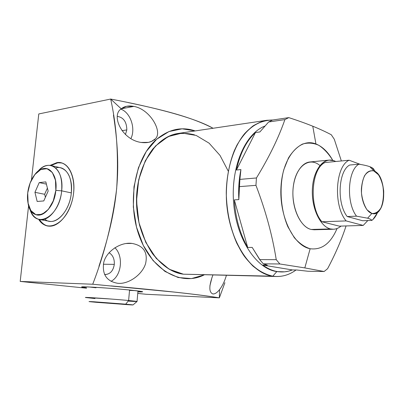 <?xml version="1.0" encoding="UTF-8"?>
<svg xmlns="http://www.w3.org/2000/svg" width="404" height="404" viewBox="0 0 404 404"><rect width="100%" height="100%" fill="white"/><g stroke="black" fill="none" stroke-linecap="round" stroke-linejoin="round"><path stroke-width="0.61" d="M347.198 216.534C336.603 203.379 338.299 170.867 349.692 165.024C338.299 170.867 336.603 203.379 347.198 216.534L356.53 216.165L367.615 218.195C369.993 218.862 371.407 219.599 371.847 220.417L362.625 220.736L347.198 216.534L362.625 220.736L347.198 216.534L356.53 216.165L367.615 218.195C369.993 218.862 371.407 219.599 371.847 220.417L362.625 220.736L371.847 220.417C374.008 218.766 375.831 216.297 377.316 213.014L372.983 219.448L371.847 220.417C371.407 219.599 369.993 218.862 367.615 218.195L371.892 213.443C374.17 214.059 376.286 213.458 378.24 211.64C386.623 204.535 384.962 177.997 375.765 171.993L373.75 170.892L369.897 166.726L371.887 167.625L374.054 169.776C373.634 168.614 372.246 167.599 369.897 166.726L373.75 170.892C366.923 169.71 362.812 175.518 361.423 188.32C360.838 199.96 365.873 211.827 371.892 213.443C386.072 218.337 387.805 175.094 373.75 170.892C366.923 169.71 362.812 175.518 361.423 188.32C360.838 199.96 365.873 211.827 371.892 213.443L367.615 218.195L356.53 216.165L347.198 216.534C336.603 203.379 338.299 170.867 349.692 165.024L358.954 164.175C347.652 170.054 345.996 202.879 356.53 216.165C345.996 202.879 347.652 170.054 358.954 164.175C363.933 165.004 367.584 165.852 369.897 166.726C367.584 165.852 363.933 165.004 358.954 164.175L349.692 165.024L358.954 164.175C363.933 165.004 367.584 165.852 369.897 166.726L373.75 170.892M277.684 271.619C282.739 272.387 287.628 271.821 292.35 269.928L296.768 269.993L307.974 271.251L324.124 271.513L327.588 268.695C335.446 253.894 341.602 239.643 346.061 225.942C341.602 239.643 335.446 253.894 327.588 268.695L324.124 271.513L307.974 271.251L296.768 269.993L292.35 269.928L262.847 265.085C267.68 268.64 272.624 270.821 277.684 271.619C282.739 272.387 287.628 271.821 292.35 269.928L262.847 265.085L267.332 265.13L263.327 263.827L259.691 259.59L276.24 259.666L279.856 263.979L263.327 263.827L279.856 263.979L304.823 267.908L324.124 271.513L304.823 267.908L279.856 263.979L276.24 259.666L259.691 259.59L252.202 247.415L247.703 247.46L234.32 199.884C235.497 218.109 239.956 233.966 247.703 247.46L234.32 199.884L238.825 199.596L239.885 179.391L256.444 177.967L255.954 185.34L239.38 186.633L255.954 185.34C265.615 210.605 272.377 235.381 276.24 259.666C272.377 235.381 265.615 210.605 255.954 185.34L256.444 177.967L239.885 179.391L240.92 169.579L236.431 170.018L255.454 132.547C246.415 140.89 240.077 153.379 236.431 170.018L255.454 132.547L259.893 131.941L268.635 121.983L272.564 120.023L288.784 117.625L284.891 119.604L268.635 121.983L284.891 119.604C278.598 137.764 269.114 157.217 256.444 177.967C269.114 157.217 278.598 137.764 284.891 119.604L288.784 117.625L272.564 120.023L268.635 121.983L259.893 131.941L255.454 132.547C246.415 140.89 240.077 153.379 236.431 170.018L240.92 169.579L239.885 179.391L238.825 199.596C238.269 189.183 238.966 179.179 240.92 169.579C238.966 179.179 238.269 189.183 238.825 199.596L234.32 199.884C235.497 218.109 239.956 233.966 247.703 247.46L252.202 247.415L260.333 260.393L263.327 263.827L267.332 265.13L262.847 265.085C267.68 268.64 272.624 270.821 277.684 271.619L284.674 271.826L288.562 271.155L292.35 269.928L296.768 269.993L307.974 271.251L324.124 271.513L304.823 267.908L310.141 248.733C321.71 250.222 330.684 243.481 337.057 228.507C330.684 243.481 321.71 250.222 310.141 248.733L304.823 267.908L279.856 263.979L263.327 263.827L267.332 265.13L262.847 265.085C267.68 268.64 272.624 270.821 277.684 271.619L281.073 271.942L276.801 271.604C256.303 268.771 236.567 239.299 233.653 203.257C230.583 167.241 245.147 133.562 264.903 126.068C245.147 133.562 230.583 167.241 233.653 203.257C236.567 239.299 256.303 268.771 276.801 271.604L272.811 276.185L276.801 271.604L272.811 276.185L276.533 276.508C283.507 276.589 290.006 274.412 296.036 269.983C288.88 275.235 281.139 277.306 272.811 276.185C265.989 274.649 259.373 271.276 252.949 266.074C246.793 259.853 241.35 252.106 236.618 242.829C230.103 227.654 226.649 210.984 226.26 192.814C226.775 174.77 230.295 158.959 236.83 145.369C241.547 137.229 246.95 130.739 253.035 125.912C259.368 122.124 265.893 120.16 272.609 120.018L266.771 120.291C253.985 122.584 242.011 133.421 234.214 150.929C228.735 164.933 226.114 180.613 226.351 197.97C227.735 238.542 249.763 273.316 272.811 276.185L183.401 274.19L272.811 276.185C281.139 277.306 288.88 275.235 296.036 269.983M332.8 160.383C328.114 152.061 322.493 146.591 315.933 143.965C299.96 137.456 282.76 156.737 281.007 186.481C279.018 216.17 293.551 245.859 310.141 248.733C304.52 246.996 299.233 243.294 294.274 237.618L287.921 226.841C280.679 210.095 279.043 187.703 283.76 169.811L288.471 157.984C292.552 151.45 297.243 146.803 302.546 144.051C308.01 142.486 313.448 142.91 318.857 145.324C324.074 148.798 328.725 153.818 332.8 160.383C328.114 152.061 322.493 146.591 315.933 143.965L312.777 126.215C319.791 129.073 325.962 131.921 331.285 134.749L334.285 139.228L341.355 160.959L334.285 139.228L331.285 134.749C325.962 131.921 319.791 129.073 312.777 126.215C305.697 123.361 297.703 120.498 288.784 117.625C297.703 120.498 305.697 123.361 312.777 126.215L315.933 143.965C299.96 137.456 282.76 156.737 281.007 186.481C279.018 216.17 293.551 245.859 310.141 248.733C321.71 250.222 330.684 243.481 337.057 228.507M319.943 165.554C309.646 156.479 296.203 165.736 293.45 185.38C290.471 204.924 299.677 227.114 311.206 229.462L330.482 228.937C320.084 226.659 311.257 207.53 312.398 188.607C313.388 169.64 323.851 156.833 334.002 160.747L335.709 161.504L334.002 160.747L329.078 160.1C319.705 160.853 311.933 175.599 312.317 193.157C312.6 210.706 320.993 226.79 330.482 228.937L311.206 229.462L330.482 228.937L333.401 229.25L314.161 229.77L311.206 229.462C300.682 227.235 291.789 208.509 292.986 189.966C294.021 171.382 304.631 158.797 314.903 162.595M281.512 271.958L276.801 271.604C256.303 268.771 236.567 239.299 233.653 203.257C230.583 167.241 245.147 133.562 264.903 126.068M276.533 276.508L183.401 274.19C159.737 271.493 137.668 240.274 136.562 203.919C135.229 167.564 155.091 136.395 178.411 133.411L266.771 120.291M360.464 164.438L349.096 160.216C335.275 166.307 333.174 205.863 346.147 220.917L321.938 221.766L339.289 226.144L321.938 221.766C308.787 207.095 311.024 168.529 325.094 162.519L349.096 160.216L360.464 164.438L349.096 160.216C335.275 166.307 333.174 205.863 346.147 220.917L363.206 225.427L367.817 220.554L363.206 225.427L339.289 226.144L363.206 225.427L367.817 220.554M333.401 229.25C336.123 229.154 338.663 228.103 341.021 226.088C337.769 228.841 334.26 229.79 330.482 228.937C334.26 229.79 337.769 228.841 341.021 226.088M311.206 229.462C301.601 227.366 293.142 211.62 292.895 194.425C292.541 177.225 300.424 162.751 309.924 161.979L329.078 160.1M321.938 221.766C308.787 207.095 311.024 168.529 325.094 162.519L349.096 160.216L325.094 162.519C311.024 168.529 308.787 207.095 321.938 221.766L346.147 220.917L363.206 225.427L346.147 220.917L321.938 221.766L339.289 226.144L363.206 225.427M224.897 282.689L219.352 297.854L146.223 294.284L137.759 293.42L146.223 294.284L219.352 297.854C211.146 296.445 196.763 294.587 176.189 292.274L92.723 284.234L20.2 281.426L28.608 205.651L20.2 281.426L92.723 284.234C104.55 253.667 112.534 221.806 116.68 188.653C118.68 155.787 116.675 125.922 110.666 99.051L38.779 113.948L31.456 179.957L38.779 113.948L110.666 99.051L38.779 113.948L31.456 179.957M28.608 205.651L20.2 281.426L86.512 288.193M20.2 281.426L92.723 284.234C104.55 253.667 112.534 221.806 116.68 188.653C118.68 155.787 116.675 125.922 110.666 99.051L121.235 108.833C110.938 115.074 121.463 139.572 141.067 142.445C147.177 143.183 151.611 142.198 154.358 139.486L155.373 140.425C167.887 129.391 181.169 126.22 195.223 130.916C181.169 126.22 167.887 129.391 155.373 140.425C134.3 159.6 126.71 204.04 139.89 237.673C152.869 271.458 182.037 286.239 204.217 274.871C182.037 286.239 152.869 271.458 139.89 237.673C126.71 204.04 134.3 159.6 155.373 140.425L154.358 139.486C163.999 133.855 150.773 109.292 133.855 106.398L126.598 106.282L121.235 108.833C110.938 115.074 121.463 139.572 141.067 142.445L148.505 142.37L151.581 141.349L154.358 139.486C163.999 133.855 150.773 109.292 133.855 106.398L121.266 108.812L133.855 106.398C128.558 105.404 124.351 106.217 121.235 108.833L110.666 99.051C154.788 107.454 194.405 117.62 213.07 128.265C195.309 119.023 172.533 111.792 128.144 102.576M228.255 171.124L220.013 155.414L209.08 143.157L196.152 135.426L182.143 133.067L168.17 136.582L155.469 146.016L145.283 160.787L138.708 179.714L136.507 201.035L138.956 222.649L145.788 242.4L156.247 258.383L169.215 269.231L183.401 274.19L172.321 270.857C165.084 266.857 158.459 261.11 152.444 253.606C146.965 245.218 142.657 235.699 139.526 225.053C137.193 214.014 136.32 202.828 136.906 191.506C138.825 174.811 144.475 159.934 152.863 148.965C158.873 142.43 165.458 137.703 172.629 134.784C179.942 132.961 187.229 132.977 194.486 134.84M50.207 226.195C45.506 226.28 41.663 223.993 38.673 219.332C40.991 222.983 43.895 225.195 47.394 225.972L50.207 226.195C59.711 225.932 70.145 212.767 73.053 196.763C76.053 180.775 70.877 165.696 61.974 163.024L56.964 162.61C67.392 161.014 75.543 174.846 73.674 192.435C71.968 210.019 60.64 225.972 50.207 226.195M50.172 165.352L56.964 162.61L50.172 165.352L56.964 162.61L57.767 162.802L51.04 165.499L57.767 162.802L56.964 162.61C70.018 160.363 78.32 182.719 71.286 203.732C64.549 224.892 46.576 232.724 38.673 219.332M213.564 296.965C198.571 294.551 162.07 290.496 111.024 285.901C169.008 291.223 192.678 293.89 213.559 296.965M132.749 290.335C143.874 291.562 145.591 292.077 137.895 291.88C141.501 291.996 143.061 291.93 142.577 291.693L132.749 290.335C113.883 288.294 78.285 286.032 81.871 287.062L86.547 287.845C78.891 286.83 80.78 286.593 92.208 287.138C103.454 287.729 121.811 289.178 132.749 290.335M130.871 138.643C135.931 128.719 130.497 112.443 120.862 109.171C130.497 112.443 135.931 128.719 130.871 138.643C135.931 128.719 130.497 112.443 120.862 109.171M117.392 116.397C123.553 117.407 126.694 121.907 126.821 129.911L125.437 134.542L126.821 129.911C126.694 121.907 123.553 117.407 117.392 116.397C123.553 117.407 126.694 121.907 126.821 129.911L121.988 130.699M209.883 285.926L212.09 277.109M110.994 281.325C121.579 276.159 123.811 256.08 114.872 247.708C123.811 256.08 121.579 276.159 110.994 281.325C121.579 276.159 123.811 256.08 114.872 247.708M109.065 252.707C112.817 255.055 114.564 258.944 114.307 264.368C113.171 271.119 109.923 274.498 104.575 274.508L105.293 274.563C110.297 274.104 113.302 270.705 114.307 264.368C114.564 258.944 112.817 255.055 109.065 252.707C112.817 255.055 114.564 258.944 114.307 264.368L103.373 264.241M212.898 275.068C208.858 285.951 208.833 292.238 212.827 293.94L213.176 293.976C215.16 293.935 217.276 292.501 219.529 289.673L219.352 297.854L219.529 289.673C222.392 285.981 224.685 281.214 226.402 275.371M131.982 243.41C120.235 241.754 105.898 251.788 103.677 262.797C102.061 274.478 106.691 281.3 117.564 283.265C128.023 284.658 142.258 274.907 145.602 263.56C148.036 252.298 143.496 245.582 131.982 243.41L126.109 243.506L131.982 243.41C120.235 241.754 105.898 251.788 103.677 262.797C102.061 274.478 106.691 281.3 117.564 283.265C128.023 284.658 142.258 274.907 145.602 263.56C148.036 252.298 143.496 245.582 131.982 243.41C120.235 241.754 105.898 251.788 103.677 262.797C102.061 274.478 106.691 281.3 117.564 283.265C128.023 284.658 142.258 274.907 145.602 263.56C148.036 252.298 143.496 245.582 131.982 243.41L126.109 243.506M219.529 289.673C217.12 292.693 214.888 294.112 212.827 293.94C214.888 294.112 217.12 292.693 219.529 289.673L219.352 297.854L146.223 294.284L137.759 293.42M39.531 219.539C41.844 223.149 44.738 225.341 48.217 226.109L48.212 226.109C44.733 225.336 41.839 223.149 39.531 219.539C41.844 223.149 44.738 225.341 48.217 226.109M61.65 162.928L57.767 162.802L61.65 162.928L57.767 162.802L51.04 165.499M55.676 167.948C65.135 164.908 73.169 177.098 71.326 192.89C69.735 212.474 53.919 227.538 44.788 219.125C53.919 227.538 69.735 212.474 71.326 192.89L61.666 190.839C62.504 177.23 59.216 168.847 51.803 165.701C47.056 164.448 42.4 166.362 37.84 171.437C48.98 157.494 64.408 168.953 61.666 190.839L55.833 190.37C58.272 171.205 44.541 161.509 34.986 174.361C31.052 179.411 28.623 185.623 27.709 192.991C26.29 205.166 31.396 215.605 38.935 215.115C46.455 214.807 54.545 203.136 55.833 190.37C57.237 177.588 51.525 167.423 44.006 168.508C36.501 169.412 29.017 180.815 27.709 192.991L28.149 203.853C31.552 224.164 53.873 214.261 55.833 190.37L61.666 190.839L71.326 192.89C69.917 209.272 58.257 223.725 49.025 221.19L40.077 219.63M137.976 290.966L138.345 290.976M86.274 286.875L86.638 286.921M96.021 287.779L89.299 286.991L96.021 287.779M137.976 290.93L137.052 301.429L128.618 300.5L129.558 290.011L128.618 300.5L137.087 301.44L133.027 304.914L125.73 304.177L128.618 300.5C112.58 299 82.567 296.935 85.597 297.531L94.985 298.551L85.789 297.45L111.181 299.046C135.037 300.879 145.485 302.212 128.144 301.101M85.638 297.541C82.174 296.91 112.423 298.985 128.618 300.5L125.73 304.177L89.026 301.586L127.492 304.677C135.295 305.151 134.709 304.985 125.73 304.177L93.98 301.778C86.613 301.344 87.612 301.546 96.98 302.369L133.027 304.914M100.854 302.45L121.225 304.055L100.854 302.45M51.803 165.701L61.347 167.978C68.796 171.114 72.119 179.421 71.326 192.89C72.079 178.512 68.357 170.109 60.156 167.69M43.768 200.939L37.163 201.46L34.941 192.314L39.228 182.593L45.829 181.891L48.152 191.082L43.768 200.939L37.163 201.46L34.941 192.314L39.228 182.593L45.829 181.891L48.152 191.082L43.768 200.939L48.152 191.082L45.829 181.891L39.228 182.593L46.394 184.143L39.228 182.593L34.941 192.314L44.657 194.294L45.4 197.268L44.657 194.294L34.941 192.314L37.163 201.46L43.768 200.939M29.851 208.853C31.78 214.837 34.941 218.387 39.334 219.498C48.53 222.038 60.206 207.404 61.666 190.839C59.524 217.317 35.148 229.947 29.851 208.853C35.148 229.947 59.524 217.317 61.666 190.839L55.833 190.37L53.288 200.818L48.379 209.393L42.147 214.332L35.885 214.711L30.835 210.565L27.942 202.813L27.709 192.991L30.149 182.951L34.81 174.584L40.829 169.478L47.081 168.695L52.328 172.493L55.479 180.224L55.833 190.37M47.399 188.118L44.657 194.294L47.399 188.118L44.657 194.294L45.4 197.268M374.675 170.746L374.054 169.776C373.634 168.614 372.246 167.599 369.897 166.726M371.892 213.443L367.069 209.873C364.226 205.474 362.368 199.935 361.494 193.248C361.378 186.481 362.403 180.638 364.56 175.72C367.246 171.927 370.311 170.316 373.75 170.892L378.437 174.72C381.129 179.134 382.886 184.542 383.699 190.951C383.825 197.435 382.886 203.116 380.876 208.01C378.331 211.913 375.336 213.726 371.892 213.443L367.615 218.195M236.431 170.018L255.454 132.547C246.415 140.89 240.077 153.379 236.431 170.018L240.92 169.579L239.885 179.391L256.444 177.967C269.114 157.217 278.598 137.764 284.891 119.604L268.635 121.983L272.564 120.023L288.784 117.625C297.703 120.498 305.697 123.361 312.777 126.215C319.791 129.073 325.962 131.921 331.285 134.749L334.285 139.228L341.355 160.959M239.885 179.391L239.38 186.633L255.954 185.34C265.615 210.605 272.377 235.381 276.24 259.666L279.856 263.979M247.703 247.46L234.32 199.884C235.497 218.109 239.956 233.966 247.703 247.46L252.202 247.415L259.691 259.59L276.24 259.666M292.35 269.928L262.847 265.085M346.061 225.942C341.602 239.643 335.446 253.894 327.588 268.695L324.124 271.513M239.38 186.633L238.825 199.596C238.269 189.183 238.966 179.179 240.92 169.579M234.32 199.884L238.825 199.596M268.635 121.983L259.893 131.941L255.454 132.547M310.141 248.733L304.823 267.908M315.933 143.965L312.777 126.215M272.609 120.018C262.549 119.953 252.692 124.684 244.274 134.047C233.462 147.566 226.654 169.175 226.26 192.814C226.498 216.529 233.204 239.86 244.097 255.919C252.591 267.251 262.595 274.17 272.811 276.185L183.401 274.19M335.709 161.504C325.457 155.823 314.039 167.64 312.509 187.022C310.802 206.338 319.756 226.614 330.482 228.937M195.223 130.916L182.108 128.81L168.968 131.558L156.702 139.223L146.238 151.51L138.436 167.711L133.992 186.698L133.325 207.04L136.517 227.144L143.289 245.435L153.05 260.535L164.963 271.422L178.088 277.503L191.466 278.588L204.217 274.871M113.463 115.074C121.776 168.7 118.458 207.247 98.945 266.286M137.895 291.88C150.379 292.329 136.294 290.38 112.463 288.506C88.592 286.618 73.927 286.315 86.547 287.845M104.575 274.508C109.923 274.498 113.171 271.119 114.307 264.368M125.437 134.542L126.821 129.911M133.855 106.398C128.558 105.404 124.351 106.217 121.235 108.833C110.938 115.074 121.463 139.572 141.067 142.445C147.177 143.183 151.611 142.198 154.358 139.486C163.999 133.855 150.773 109.292 133.855 106.398L121.266 108.812M121.235 108.833L110.666 99.051M155.373 140.425L154.358 139.486M57.767 162.802L56.964 162.61M129.527 290.395L135.391 290.622M96.98 302.369L91.031 301.823C88.809 301.581 88.875 301.51 91.238 301.616L131.462 304.712C133.32 304.934 132.936 304.975 130.3 304.848L96.98 302.369M129.558 290.011L128.618 300.5L125.73 304.177M71.326 192.89L61.666 190.839C64.408 168.953 48.98 157.494 37.84 171.437M39.228 182.593L46.394 184.143M34.941 192.314L44.657 194.294M371.847 220.417C374.008 218.766 375.831 216.297 377.316 213.014M356.53 216.165C345.996 202.879 347.652 170.054 358.954 164.175M288.784 117.625L284.891 119.604M256.444 177.967L255.954 185.34M259.691 259.59L263.327 263.827M349.096 160.216C335.275 166.307 333.174 205.863 346.147 220.917M378.24 211.64L372.983 219.448M375.765 171.993L372.013 167.695M47.394 225.972L48.212 226.109"/></g></svg>

